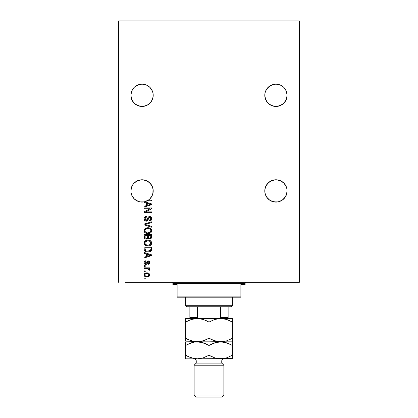 <?xml version="1.0" encoding="UTF-8"?>
<svg xmlns="http://www.w3.org/2000/svg" width="418" height="418" viewBox="0 0 418 418"><rect width="100%" height="100%" fill="white"/><g stroke="black" fill="none" stroke-linecap="round" stroke-linejoin="round"><path stroke-width="0.63" d="M153.155 94.196L152.993 93.115A11.161 11.161 0 0 0 152.993 93.109L152.356 91.019L152.993 93.115L153.155 96.386L152.356 99.562L151.326 101.49L148.249 104.568L144.226 106.235L139.873 106.235L135.85 104.568L137.778 105.597L134.157 103.178L131.738 99.562L130.891 95.288A11.161 11.161 0 0 1 142.047 84.133A11.161 11.161 0 0 1 153.207 95.288L152.993 97.467L151.326 101.49L148.249 104.568L144.226 106.235L142.047 106.449L137.778 105.597A11.161 11.161 0 0 0 139.889 106.235M149.947 87.404A11.161 11.161 0 0 0 149.931 87.393L152.356 91.019L152.993 93.115M134.157 103.178A11.161 11.161 0 0 0 137.773 105.597L134.157 103.178L131.738 99.562L130.891 95.288L131.738 91.019L131.106 93.115A11.161 11.161 0 0 0 131.106 93.115L131.738 91.019L134.157 87.399L132.772 89.091L134.157 87.399L137.778 84.979L135.85 86.014L139.873 84.347L137.778 84.979L142.047 84.133L146.321 84.979A11.161 11.161 0 0 0 146.321 84.979L144.226 84.347L146.321 84.979L149.942 87.399L152.356 91.019M287.056 94.196L286.894 93.115A11.161 11.161 0 0 0 286.894 93.109L286.262 91.019L287.109 95.288L286.262 99.562L283.843 103.178L280.222 105.597L275.953 106.449L271.679 105.597L268.058 103.178L265.644 99.562L264.793 95.288A11.161 11.161 0 0 1 275.953 84.133A11.161 11.161 0 0 1 287.109 95.288L286.262 99.562L283.843 103.178L282.15 104.568L278.127 106.235L273.774 106.235L269.751 104.568L266.674 101.49L265.007 97.467L265.007 93.115A11.161 11.161 0 0 0 265.007 93.115L265.644 91.019L265.007 93.115L265.644 91.019L268.058 87.399A11.161 11.161 0 0 0 268.058 87.404M268.058 87.399L266.674 89.091L269.751 86.014L268.058 87.399L271.679 84.979L269.751 86.014L273.774 84.347L271.679 84.979L275.953 84.133L280.222 84.979A11.161 11.161 0 0 0 280.212 84.979L278.127 84.347A11.161 11.161 0 0 0 278.127 84.347L280.222 84.979L283.843 87.399L286.262 91.019L286.894 93.115M264.845 94.196L265.007 93.115M148.233 181.647L151.326 184.735L152.993 188.758A11.161 11.161 0 0 0 151.321 184.725L152.356 186.663L153.155 189.84L153.155 192.029L152.356 195.206L149.942 198.822L148.249 200.212L144.226 201.878L139.873 201.878L135.85 200.212L137.778 201.241L134.157 198.822L131.738 195.206L130.944 192.029L130.944 189.84L130.891 190.932A11.161 11.161 0 0 1 142.047 179.777A11.161 11.161 0 0 1 153.207 190.932L153.155 189.835M152.993 188.758L152.894 193.56L151.969 196.042L150.49 198.231L148.531 200.013L151.614 200.013L151.614 200.786L147.282 200.786A11.161 11.161 0 0 1 144.78 201.753L151.614 203.937L151.614 204.689L144.173 207.067L144.173 206.267L146.394 205.614L146.394 203.012L144.173 202.364L144.173 201.889L141.728 202.087L139.298 201.748L137.005 200.886L134.951 199.543L133.243 197.782L131.957 195.692L131.158 193.372L130.891 190.932L131.738 186.663L131.106 188.758L132.772 184.735A11.161 11.161 0 0 0 131.106 188.758L132.772 184.735L131.738 186.663L130.944 189.84M149.942 183.047A11.161 11.161 0 0 0 146.321 180.623L144.226 179.991A11.161 11.161 0 0 0 144.21 179.986M139.889 179.986A11.161 11.161 0 0 0 134.157 183.047M287.056 189.84L286.894 188.758A11.161 11.161 0 0 0 285.222 184.725L286.894 188.758L286.262 186.663L286.894 188.758L286.262 186.663L283.843 183.042L285.228 184.735M266.674 184.735L269.756 181.652L266.674 184.735A11.161 11.161 0 0 0 265.007 188.758L265.644 186.663L265.007 188.758L265.644 186.663L268.058 183.042L271.679 180.623L269.751 181.658L273.774 179.991L271.679 180.623L275.953 179.777L278.127 179.991L275.953 179.777L280.222 180.623L278.127 179.991L280.222 180.623L283.843 183.042L280.222 180.623A11.161 11.161 0 0 1 283.843 183.047M264.845 189.84L264.793 190.932A11.161 11.161 0 0 1 275.953 179.777A11.161 11.161 0 0 1 287.109 190.932L286.262 195.206L283.843 198.822L282.15 200.212L278.127 201.878L275.953 202.093L273.774 201.878L269.751 200.212L273.774 201.878L271.679 201.241L275.953 202.093L273.774 201.878L278.127 201.878L282.15 200.212L278.127 201.878A11.161 11.161 0 0 1 265.007 193.111L264.845 189.84L265.644 186.663L265.007 188.758L264.845 192.024A11.161 11.161 0 0 0 264.845 192.029M273.79 179.986A11.161 11.161 0 0 0 268.058 183.047M132.772 184.735L134.157 183.042L132.772 184.735L134.157 183.042L137.778 180.623L135.85 181.658L137.778 180.623L142.047 179.777L146.321 180.623L149.942 183.042L152.356 186.663L151.326 184.735M146.321 180.623L144.226 179.991L148.249 181.658M268.058 198.822L266.674 197.134L269.751 200.212L266.674 197.134L265.007 193.111L264.793 190.932A11.161 11.161 0 0 0 275.953 202.093A11.161 11.161 0 0 0 287.109 190.932L286.262 195.206L285.228 197.134L282.15 200.212L280.222 201.241A11.161 11.161 0 0 0 286.894 193.111L285.228 197.134L282.15 200.212M149.947 198.816L148.249 200.212L144.226 201.878L148.531 200.013A11.161 11.161 0 0 1 147.282 200.786L151.614 200.786L151.614 200.013L148.531 200.013A11.161 11.161 0 0 1 144.173 201.889L144.173 202.364L146.394 203.012L146.394 205.614L144.173 206.267L144.173 207.067L151.614 204.689L151.614 203.937L144.78 201.753A11.161 11.161 0 0 1 130.891 190.932L130.944 192.024A11.161 11.161 0 0 0 130.944 192.029M125.045 282.328L292.955 282.328L292.955 20.9L125.045 20.9L125.045 282.328L125.045 20.9L118.67 20.9L118.67 282.328L118.67 20.9L292.955 20.9L292.955 282.328L299.33 282.328L299.33 20.9L299.33 282.328L125.045 282.328M278.111 106.235A11.161 11.161 0 0 0 278.127 106.235L280.222 105.597L275.953 106.449M144.226 106.235L146.321 105.597L142.047 106.449M271.679 180.623L275.953 179.777M278.127 179.991L280.222 180.623M286.894 188.758L287.056 192.024A11.161 11.161 0 0 0 287.056 192.024M266.684 197.15L265.007 193.111L265.644 195.206M137.778 180.623L142.047 179.777M144.173 208.713L150.099 208.713L144.173 208.713L144.173 207.939L151.614 207.939L151.614 208.76L145.683 211.9L151.614 211.9L151.614 212.673L144.173 212.673L144.173 211.842L150.099 208.713L144.173 211.842L144.173 212.673L151.614 212.673L151.614 211.9L145.683 211.9L151.614 208.76L151.614 207.939L144.173 207.939L144.173 208.713L144.173 207.939L151.614 207.939L151.614 208.76M146.243 221.174L144.638 220.49L144.085 218.583L144.769 217.02L146.587 216.341L146.687 217.114L145.694 217.402L144.973 218.551L145.103 219.711L145.945 220.375L147.063 220.025L148.04 217.444L148.907 216.681L150.292 216.613L151.421 217.491L151.682 219.142L150.767 220.62L149.487 220.981L149.393 220.208L150.464 219.795L150.841 218.588L150.381 217.548L149.451 217.318L148.714 217.815L147.732 220.505L146.243 221.174L148.019 220.025L148.897 217.553L149.654 217.308L150.841 218.719L149.393 220.208L149.487 220.981C150.898 220.871 151.64 220.108 151.708 218.692C151.661 217.365 150.982 216.649 149.67 216.534C148.505 216.665 147.826 217.334 147.627 218.541L146.222 220.401L144.947 218.896C145.015 217.809 145.595 217.214 146.687 217.114L146.587 216.341C145.015 216.435 144.173 217.266 144.079 218.828C144.121 220.255 144.842 221.033 146.243 221.174L148.019 220.025M146.216 224.738L151.614 226.389L151.614 227.193L144.173 224.853L144.173 224.053L151.614 221.827L151.614 222.622L145.046 224.409L151.614 226.389L151.614 227.193L151.614 226.389L145.046 224.409L151.614 222.622L151.614 221.827L144.173 224.053L144.173 224.853L144.173 224.053L151.614 221.827L151.614 222.622L145.38 224.33M144.079 230.689L144.759 228.918L146.462 227.92L149.163 227.878L150.705 228.594L151.525 229.686L151.629 231.363L150.908 232.596L149.44 233.432L147.533 233.625L145.825 233.234L144.367 231.927L144.079 230.689L145.213 232.878L147.888 233.636C150.052 233.693 151.326 232.711 151.708 230.694C151.316 228.636 150.01 227.653 147.794 227.742L145.245 228.494L144.085 230.851M144.377 241.808L145.245 240.862L144.079 243.057L144.989 241.061L147.12 240.151L149.163 240.245L150.955 241.196L151.629 242.377L151.525 244.049L150.694 245.157L149.226 245.857L147.183 245.962L145.511 245.439L144.367 244.295L144.079 243.057L145.213 245.246L147.888 246.003C150.052 246.056 151.326 245.079 151.708 243.062C151.316 241.003 150.01 240.021 147.794 240.11L145.532 240.679M144.173 253.277L146.394 253.93L144.173 253.277L144.173 252.472L151.614 254.849L151.614 255.602L144.173 257.979L144.173 257.18L146.394 256.527L146.394 253.93L146.394 256.527L144.173 257.18L144.173 257.979L151.614 255.602L151.614 254.849L144.173 252.472L144.173 253.277L144.173 252.472L151.614 254.849L151.614 255.602L144.173 257.979L144.173 257.18M145.239 278.848L144.173 278.848L144.173 278.075L145.239 278.075L145.239 278.848L145.239 278.075L144.173 278.075L144.173 278.848L144.173 278.075L145.239 278.075L145.239 278.848L144.173 278.848L145.239 278.848M147.178 277.009L145.015 276.591L144.09 275.185L144.618 273.612L146.634 272.865L148.766 273.299L149.67 274.694L149.158 276.251L146.937 277.014C148.489 277.077 149.409 276.387 149.681 274.934C149.398 273.466 148.463 272.776 146.88 272.86C145.297 272.782 144.367 273.471 144.079 274.934C144.372 276.423 145.323 277.113 146.937 277.014L146.687 277.009M145.239 271.7L144.173 271.7L144.173 270.927L145.239 270.927L145.239 271.7L145.239 270.927L144.173 270.927L144.173 271.7L144.173 270.927L145.239 270.927L145.239 271.7L144.173 271.7L145.239 271.7M149.681 269.521L149.393 270.253L148.62 269.96L148.714 269.438L148.082 268.748L144.173 268.607L144.173 267.834L149.587 267.834L149.587 268.607L148.719 268.607L149.66 269.349L149.393 270.253L148.62 269.96L148.427 268.905L146.979 268.607L148.082 268.748L148.714 269.438L148.62 269.96L149.393 270.253L149.681 269.521L148.719 268.607L149.587 268.607L149.587 267.834L144.173 267.834L144.173 268.607L144.173 267.834L149.587 267.834L149.587 268.607M145.239 266.386L144.173 266.386L144.173 265.613L145.239 265.613L145.239 266.386L145.239 265.613L144.173 265.613L144.173 266.386L144.173 265.613L145.239 265.613L145.239 266.386L144.173 266.386L145.239 266.386M145.825 264.453L144.936 264.249L144.267 263.549L144.1 262.274L144.544 261.334L145.819 260.785L145.913 261.558L145.135 261.887L144.853 262.676L145.119 263.455L145.689 263.68L146.211 263.465L147.392 261.083L148.301 260.884L149.294 261.381L149.675 262.76L149.059 264.045L148.134 264.359L148.04 263.586L148.688 263.293L148.907 262.624L148.688 261.846L148.113 261.668L147 263.977L145.825 264.453C146.802 264.369 147.355 263.805 147.486 262.765L148.249 261.652L148.907 262.624L148.04 263.586L148.134 264.359C149.148 264.213 149.665 263.627 149.681 262.593C149.665 261.553 149.153 260.984 148.139 260.879L145.689 263.68L144.853 262.676L145.913 261.558L145.819 260.785C144.717 260.921 144.137 261.537 144.079 262.624C144.121 263.763 144.701 264.369 145.825 264.453M144.179 249.327L144.173 249.159C144.476 251.181 145.73 252.127 147.935 251.991L146.086 251.73L144.597 250.758L144.189 249.494L144.173 246.97L151.614 246.97L151.243 250.716L149.994 251.646L147.935 251.991C149.519 252.111 150.699 251.531 151.478 250.246L151.614 246.97L144.173 246.97L144.173 249.159L144.173 246.97L151.614 246.97M144.173 236.891C144.184 238.328 144.915 239.08 146.357 239.143L145.067 238.819L144.435 238.197L144.173 234.602L151.614 234.602L151.593 237.299L151.154 238.364L149.513 238.939L148.186 238.119L147.439 238.913L146.357 239.143L148.186 238.119L149.743 238.95C150.982 238.84 151.609 238.155 151.614 236.907L151.614 234.602L144.173 234.602L144.173 236.891L144.173 234.602L151.614 234.602L151.572 237.487M299.33 20.9L292.955 20.9L299.33 20.9M144.618 273.612L144.989 273.304M148.51 273.158L149.398 273.926M149.581 274.307L149.665 274.678M149.681 274.934L149.545 275.661M149.445 275.859L148.787 276.559M147.758 276.946L147.418 276.993M144.999 276.585L144.633 276.288M144.189 275.608L144.095 275.196M144.137 275.431L144.32 275.89M148.724 274.328L146.885 273.633C147.956 273.539 148.63 273.968 148.907 274.919C148.646 275.89 147.972 276.329 146.885 276.241L147.988 276.084M145.579 276L146.885 276.241C145.809 276.329 145.135 275.901 144.853 274.955L145.297 275.817M146.018 273.722L146.546 273.644M148.536 275.749L148.839 274.537M147.888 276.115L148.442 275.833M148.202 275.99L148.798 275.41M145.297 274.056L144.853 274.955C145.114 273.983 145.788 273.539 146.885 273.633L147.214 273.644M149.252 268.873L148.986 268.732M149.477 269.046L149.66 269.349M148.62 269.96L148.703 269.312L148.62 269.96M147.256 268.617L146.979 268.607L147.256 268.617M144.173 268.607L146.979 268.607M145.145 260.952L145.469 260.853M145.819 260.785L145.913 261.558L144.879 262.979M145.448 263.648L144.863 262.901M145.689 263.68L146.237 263.424M146.075 263.586L146.42 262.964M146.692 262.128L146.796 261.851M146.974 261.496L147.392 261.083M149.592 263.251L149.472 263.539M148.771 264.202L148.296 264.333M148.134 264.359L148.04 263.586L148.39 263.497L148.04 263.586M148.688 263.293L148.881 262.295M148.411 261.673L147.747 261.992M148.249 261.652L147.486 262.765L148.113 261.668M147.392 263.079L147.22 263.565M147.162 263.695L147 263.983M145.015 264.286L144.534 263.941M144.764 264.139L144.362 263.721M144.241 263.497L144.085 262.802M149.31 255.649L147.267 256.271L150.841 255.226L149.31 255.649L150.841 255.226L149.43 254.881L150.841 255.226L150.402 255.335M147.267 254.181L149.43 254.881L147.267 254.181L147.267 256.271L147.267 254.181M151.243 250.716L150.47 251.417M150.245 251.537L149.325 251.855M148.996 251.918L148.458 251.976M147.935 251.991L147.601 251.986M147.544 251.981L147.267 251.965M147 251.934L146.598 251.866M145.454 251.464L146.603 251.871M144.487 250.581L144.727 250.92M144.424 250.466L144.314 250.183M144.304 250.152L144.231 249.828M144.22 249.781L144.189 249.504M150.72 249.583L150.746 249.044M150.391 250.424L149.263 251.077M147.946 251.218L146.128 250.92L149.074 251.119L150.595 250.1L147.716 251.213L148.327 251.208M145.997 250.868L145.046 249.065L145.083 249.645L145.046 247.738L150.746 247.738L145.046 247.738L145.046 249.065M145.083 249.645L145.187 250.048M146.796 251.113L147.079 251.161M145.25 250.199L145.741 250.727M145.663 250.669L146.566 251.061M148.5 240.141L149.153 240.24M150.428 240.758L149.822 240.444M150.459 240.773L151.52 242.048L150.955 241.196M151.629 242.377L151.692 242.706M151.708 243.062L151.692 242.717M151.629 243.725L151.525 244.044M151.164 244.671L150.914 244.958M150.694 245.157L150.151 245.507M150.072 245.549L149.775 245.679M149.226 245.857L148.892 245.925M148.557 245.967L148.233 245.993M144.753 244.833L144.362 244.279M144.079 243.057L144.147 243.694M146.462 240.282L146.138 240.387M149.55 245.763L150.459 245.324M150.882 244.99L151.379 244.352M150.49 244.169L150.841 243.067L150.428 241.834L149.832 241.317L147.784 240.883C149.503 240.763 150.522 241.489 150.841 243.067L149.592 244.906L150.318 244.394M150.308 244.399L148.338 245.209M146.885 245.136L147.909 245.23C146.248 245.314 145.26 244.587 144.947 243.051L145.208 244.034L146.906 245.141M146.316 244.969L145.208 244.034M145.083 242.32L144.947 243.051C145.239 241.557 146.185 240.831 147.784 240.883L146.979 240.946M145.37 241.839L147.288 240.904L146.175 241.202M145.495 241.693L145.009 242.555M151.53 237.664L151.384 238.051M151.379 238.056L150.856 238.61M150.846 238.621L150.14 238.913M149.304 238.903L148.667 238.631M145.913 239.112L145.48 239.007M145.474 239.007L144.712 238.553M144.435 238.197L144.247 237.654M144.226 237.565L144.179 237.116M147.653 236.797L147.653 236.797C147.716 237.764 147.282 238.286 146.352 238.37C147.282 238.286 147.716 237.764 147.653 236.797L147.653 235.376L147.653 236.797M147.632 237.241L147.653 236.949M145.537 238.161L146.352 238.37L145.234 237.852M150.72 237.194L150.746 236.64C150.861 237.56 150.485 238.077 149.623 238.176L150.396 237.931L150.705 237.33M148.74 237.795L149.623 238.176L148.594 237.502L148.521 235.376L150.746 235.376L150.746 236.64L150.746 235.376L148.521 235.376L148.594 237.502L149.236 238.135M150.14 238.088L150.746 236.64M145.046 235.376L147.653 235.376L145.046 235.376L145.14 237.659L145.046 235.376M145.177 237.743L146.499 238.364L147.585 237.529M148.521 236.74L148.656 237.654M149.623 238.176L149.895 238.155M147.46 227.753L148.144 227.753M148.5 227.773L149.153 227.873M150.459 228.411L151.52 229.681L150.955 228.829M151.629 230.015L151.708 230.694M151.629 231.363L150.882 232.622M151.164 232.314L150.914 232.591M150.699 232.784L150.151 233.139M150.067 233.187L149.775 233.317M149.226 233.49L148.892 233.557M147.162 233.594L146.483 233.469M144.753 232.471L144.377 231.938M144.362 231.912L144.095 231.008M144.1 230.323L144.147 230.062M144.153 230.041L144.748 228.928M146.462 227.92L146.138 228.024M149.55 233.396L150.459 232.962M149.879 228.975L147.784 228.515C149.503 228.395 150.522 229.121 150.841 230.699L150.496 231.802M150.82 230.992L149.592 232.539L148.766 232.789L150.318 232.027M148.338 232.847L147.909 232.863C146.248 232.946 145.26 232.22 144.947 230.684L145.208 231.671L146.906 232.774M146.316 232.601L145.208 231.671M145.37 229.472L147.288 228.541L146.175 228.834M150.825 230.433L149.832 228.949M150.308 232.037L148.124 232.857M147.392 232.842L146.885 232.769M145.083 229.957L144.947 230.684C145.239 229.189 146.185 228.468 147.784 228.515L146.979 228.583M145.495 229.33L145.009 230.187M144.173 224.853L151.614 227.193L144.173 224.853M144.116 218.337L144.236 217.851M144.492 217.35L145.072 216.775M145.61 216.508L145.349 216.618M146.587 216.341L146.514 217.135M146.007 217.255L144.947 218.896M145.062 219.596L145.25 219.946M146.081 220.396L146.828 220.239M147.146 219.915L147.35 219.455M147.246 219.732L147.366 219.413M147.371 219.408L147.742 218.165M147.481 219.058L147.627 218.541M148.562 216.869L148.897 216.681M149.477 216.545L149.884 216.545M150.287 216.613L150.903 216.911M151.421 217.491L151.562 217.783M151.598 217.888L151.682 218.28M151.682 219.142L151.577 219.565M151.572 219.581L151.363 220.025M150.767 220.62L150.417 220.798M149.712 220.965L149.393 220.208M149.686 220.166L149.963 220.093M150.025 220.072L150.459 219.8M150.668 219.518L150.83 218.462M150.783 218.206L150.443 217.6M149.916 217.334L148.792 217.673M148.636 217.977L148.521 218.306M148.447 218.557L148.583 218.112M146.384 221.169L146.802 221.106M145.793 221.132L145.375 221.007M144.978 220.788L144.665 220.516M144.633 220.485L144.382 220.14M148.333 219.016L148.406 218.734M150.924 216.932L150.49 216.681M145.213 217.903L145.427 217.626M151.614 211.9L151.614 212.673L144.173 212.673L144.173 211.842M151.614 203.937L151.614 204.689L144.173 207.067L144.173 206.267M149.639 204.637L150.841 204.313L149.43 203.968L150.841 204.313L150.402 204.423M150.072 204.512L147.267 205.358L147.267 203.268L149.43 203.968L147.267 203.268L147.267 205.358L150.072 204.512M150.375 204.428L149.31 204.736M151.614 200.013L151.614 200.786M145.887 276.12L147.052 276.235M148.86 275.253L148.897 274.751M145.051 274.318L144.9 274.621M144.863 274.788L144.863 275.122M147.251 251.181L147.716 251.213M149.445 251.019L149.79 250.873M150.82 243.36L150.825 242.801M148.312 240.899L147.288 240.904M147.392 245.209L148.124 245.225M148.312 228.536L147.288 228.541M282.15 86.014L283.843 87.399L286.262 91.019M273.774 84.347L275.953 84.133L280.222 84.979M153.155 96.391L153.155 96.386A11.161 11.161 0 0 0 153.155 96.38L153.207 95.288A11.161 11.161 0 0 1 142.047 106.449A11.161 11.161 0 0 1 130.891 95.288L130.944 96.38A11.161 11.161 0 0 0 130.944 96.386M148.249 86.014L149.942 87.399M139.873 84.347L142.047 84.133L146.321 84.979M130.944 94.196L131.106 93.115M134.157 198.822L132.783 197.15M137.778 201.241L139.278 201.742L137.773 201.241M153.155 192.034L153.155 192.029A11.161 11.161 0 0 0 153.155 192.024L153.207 190.932A11.161 11.161 0 0 1 148.531 200.013M150.517 198.205L152.356 195.206L152.993 193.111A11.161 11.161 0 0 1 147.282 200.786M149.942 198.822L150.464 198.263M144.173 201.889L146.321 201.241A11.161 11.161 0 0 1 137.01 200.891M131.952 195.687A11.161 11.161 0 0 1 131.106 193.111L131.738 195.206M269.751 200.212L271.679 201.241M131.963 195.702A11.161 11.161 0 0 0 136.994 200.88M131.106 97.467A11.161 11.161 0 0 0 131.738 99.557L131.106 97.467L132.772 101.49A11.161 11.161 0 0 0 132.778 101.501L131.738 99.562A11.161 11.161 0 0 0 132.767 101.48M152.993 97.467L151.326 101.49A11.161 11.161 0 0 0 152.993 97.467M149.942 103.178A11.161 11.161 0 0 1 146.321 105.597L148.249 104.568L151.326 101.49M264.845 96.386L264.845 96.38A11.161 11.161 0 0 0 264.845 96.386L264.793 95.288A11.161 11.161 0 0 0 275.953 106.449A11.161 11.161 0 0 0 287.109 95.288L287.056 96.391M266.674 101.49L265.007 97.467L266.674 101.49A11.161 11.161 0 0 1 265.007 97.467M268.058 103.178L268.058 103.178A11.161 11.161 0 0 0 273.79 106.235M286.894 97.467L286.262 99.562A11.161 11.161 0 0 0 286.894 97.467M283.843 103.178A11.161 11.161 0 0 1 280.227 105.597L283.843 103.178L286.262 99.562A11.161 11.161 0 0 1 285.233 101.48M171.803 282.328A1.061 1.061 0 0 1 172.869 283.388L172.869 284.454L177.117 284.454L177.117 296.143L240.883 296.143L240.883 284.454L245.131 284.454L245.131 283.388A1.061 1.061 0 0 1 246.197 282.328A1.061 1.061 0 0 0 245.131 283.388L172.869 283.388A1.061 1.061 0 0 0 171.803 282.328M244.859 284.454L240.883 284.454L240.883 297.203L177.117 297.203L240.883 297.203L240.883 296.143L177.117 296.143L177.117 284.454L172.869 284.454L172.869 283.388L245.131 283.388L245.131 284.454L244.859 284.454L245.131 284.454M177.117 296.143L177.117 297.203L177.117 296.143M172.869 284.454L173.141 284.454M220.495 306.77L231.316 306.77L232.382 305.704L185.618 305.704L186.684 306.77L220.495 306.77L186.684 306.77L185.618 305.704L232.382 305.704L232.382 297.203L232.382 305.704L231.316 306.77L220.495 306.77L220.495 317.398L219.575 318.27L218.264 318.459L219.575 318.27L220.495 317.398L228.129 317.398L228.129 306.77L228.129 318.448L228.129 317.398L220.495 317.398L220.495 306.77M185.618 297.203L185.618 305.704L185.618 297.203M197.542 317.591L198.419 318.27L199.736 318.459L197.923 318.035M189.871 317.717L189.871 306.77L189.871 317.398L197.505 317.398L197.505 306.77L197.505 317.398L189.871 317.398L189.871 318.459M223.876 365.217L221.754 363.096L196.246 363.096L194.124 365.217L223.876 365.217L194.124 365.217L194.124 394.973L196.246 397.1L221.754 397.1L223.876 394.973L194.124 394.973L223.876 394.973L223.876 365.217L223.876 394.973L221.754 397.1L196.246 397.1L194.124 394.973L194.124 365.217L196.246 363.096L221.754 363.096L221.754 360.969A2.127 2.127 0 0 1 223.876 358.843A2.127 2.127 0 0 0 221.754 360.969L196.246 360.969L196.246 363.096L196.246 360.969A2.127 2.127 0 0 0 194.124 358.843A2.127 2.127 0 0 1 196.246 360.969L221.754 360.969L221.754 363.096L223.876 365.217M223.74 318.725L220.688 318.459L226.692 319.467L232.382 322.074L232.382 338.225L226.728 340.822L220.688 341.84L214.685 340.832L209 338.225L209 322.074L214.648 319.477L220.688 318.459L217.642 318.725L220.688 318.459L197.312 318.459L203.315 319.467L209 322.074L209 338.225L203.352 340.822L197.312 341.84L194.286 341.579L188.413 339.682L185.618 338.225L185.618 322.074L191.272 319.477L197.312 318.459L194.26 318.725L197.312 318.459L185.618 318.459L185.618 341.036M185.618 318.72L185.618 320.627L185.618 318.459L200.337 318.72L203.315 319.467L209 322.074L205.572 320.329M188.413 320.616L194.239 318.725L197.312 318.459L200.358 318.725M185.618 338.225L185.618 339.677L185.618 338.225L191.287 340.827L187.468 339.223M205.99 339.782L200.384 341.574L185.618 341.84L197.312 341.84L192.599 341.213L194.26 341.574M215.965 341.213L220.688 341.84L197.312 341.84L200.358 341.574L197.312 341.84L194.286 341.579L188.413 339.682M202.035 319.086L200.384 318.725L202.04 319.091M210.813 339.207L212.428 339.97M215.96 341.208L217.642 341.574M185.618 342.102L185.618 345.456L191.272 342.859L194.239 342.107L223.74 341.574L220.688 341.84L217.663 341.579L211.79 339.682M231.175 338.893L226.728 340.822L220.688 341.84L232.382 341.84L232.382 322.074L226.713 319.472L229.597 320.622M209 322.074L214.648 319.477L220.688 318.459L232.382 318.459L220.688 318.459L226.692 319.467L232.382 322.074L232.382 319.263M232.382 341.574L232.382 341.84L220.688 341.84L226.692 342.844L232.382 345.456L232.382 341.574M232.382 339.677L232.382 338.246M209 338.225L206.022 339.766M185.618 339.677L185.618 340.827M232.382 322.074L232.382 320.622L232.382 322.074L230.532 321.076M207.187 321.092L206.215 320.622M186.825 321.405L185.618 322.048M185.618 320.627L185.618 322.074L188.403 320.622M232.382 320.622L232.382 319.472M220.688 318.459L197.312 318.459M202.04 342.467L197.312 341.84L203.315 342.844L209 345.456L214.648 342.859L220.688 341.84L217.663 342.096L223.714 342.096L229.586 343.998L226.713 342.854M188.617 343.904L194.239 342.107L197.312 341.84L194.26 342.102L200.337 342.096L206.21 343.998L203.336 342.854M186.825 344.787L185.618 345.456L185.618 358.843L197.312 358.843L185.618 358.843L185.618 356.685L185.618 358.843M192.463 342.499L191.287 342.854M185.618 344.536L185.618 345.456L188.633 343.894M205.572 343.711L203.331 342.849M207.187 344.474L206.215 344.004M211.978 343.909L217.616 342.107L220.688 341.84L223.74 342.102M215.855 342.494L214.664 342.854M225.401 342.462L223.761 342.107L225.412 342.467M231.175 355.896L232.382 355.227L232.382 345.456L230.532 344.458M232.382 358.581L197.312 358.843L223.74 358.576L220.688 358.843L232.382 358.843L232.382 355.227L226.728 357.824L220.688 358.843L214.685 357.834L209 355.227L203.352 357.824L197.312 358.843L191.308 357.834L187.468 356.225M232.382 356.146L232.382 355.227L226.728 357.824L220.688 358.843L214.685 357.834L209 355.227L203.352 357.824L197.312 358.843L200.363 358.576L197.312 358.843L194.286 358.581L188.413 356.685L191.272 357.824L185.618 355.227L188.403 356.679M194.26 358.576L197.312 358.843M215.96 358.216L220.688 358.843M210.813 356.209L212.428 356.972M192.682 342.441L191.287 342.849M209 345.456L206.215 343.998L209 345.456L209 355.227L209 345.456L212.01 343.894M202.035 342.467L200.358 342.102M185.618 342.849L185.618 343.998M185.618 345.456L185.618 356.679M232.382 343.998L232.382 355.227M232.382 357.834L232.382 356.685M216.064 342.441L214.669 342.849M209 355.227L211.785 356.679M215.965 358.216L217.642 358.576M229.597 343.998L226.713 342.849"/></g></svg>
